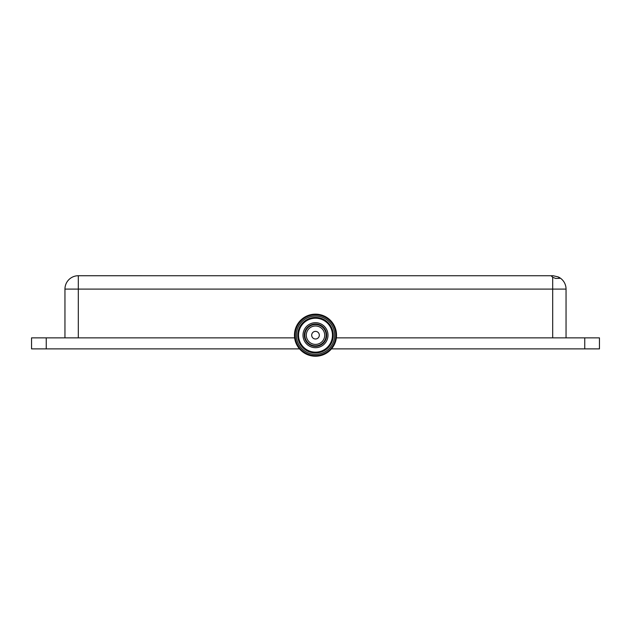 <?xml version="1.0" encoding="UTF-8"?>
<svg xmlns="http://www.w3.org/2000/svg" width="631" height="631" viewBox="0 0 631 631"><rect width="100%" height="100%" fill="white"/><g stroke="black" fill="none" stroke-linecap="round" stroke-linejoin="round"><path stroke-width="0.95" d="M555.69 278.46L552.685 277.277L551.51 276.149L553.182 275.739L558.19 276.914L559.863 278.326L555.69 278.46M194.908 348.888L202.251 348.888M428.749 348.888L436.092 348.888M574.399 348.888L581.743 348.888M49.257 348.888L56.601 348.888M566.046 337.861L566.046 289.093A13.361 13.361 0 0 0 558.19 276.914M64.954 337.861L64.954 289.093A13.361 13.361 0 0 1 78.315 275.731L552.685 275.739A13.361 13.361 0 0 1 553.182 275.739M294.63 337.861L46.252 337.861L46.252 348.888L299.528 348.888M331.472 348.888L584.748 348.888L584.748 337.861L336.37 337.861M584.748 348.888L599.45 348.888L599.45 337.861L584.748 337.861M46.252 337.861L31.55 337.861L31.55 348.888L46.252 348.888M319.026 333.728A3.818 3.818 0 0 1 316.959 338.713A3.818 3.818 0 0 1 311.974 336.654A3.818 3.818 0 0 1 314.041 331.669A3.818 3.818 0 0 1 319.026 333.728M296.065 343.248A21.044 21.044 0 0 1 307.439 315.752A21.044 21.044 0 0 1 334.935 327.126A21.044 21.044 0 0 1 323.561 354.63A21.044 21.044 0 0 1 296.065 343.248M296.673 342.996A20.389 20.389 0 0 1 307.691 316.36A20.389 20.389 0 0 1 334.327 327.379A20.389 20.389 0 0 1 323.309 354.023A20.389 20.389 0 0 1 296.673 342.996M297.8 342.53A19.159 19.159 0 0 1 308.165 317.496A19.159 19.159 0 0 1 333.2 327.852A19.159 19.159 0 0 1 322.835 352.887A19.159 19.159 0 0 1 297.8 342.53M299.102 341.994A17.755 17.755 0 0 1 308.701 318.789A17.755 17.755 0 0 1 331.898 328.388A17.755 17.755 0 0 1 322.299 351.593A17.755 17.755 0 0 1 299.102 341.994M299.828 341.686A16.966 16.966 0 0 1 309.001 319.515A16.966 16.966 0 0 1 331.172 328.688A16.966 16.966 0 0 1 321.999 350.86A16.966 16.966 0 0 1 299.828 341.686M327.039 330.407A12.494 12.494 0 0 1 320.288 346.734A12.494 12.494 0 0 1 303.961 339.975A12.494 12.494 0 0 1 310.712 323.648A12.494 12.494 0 0 1 327.039 330.407M325.825 330.904A11.177 11.177 0 0 1 319.783 345.52A11.177 11.177 0 0 1 305.175 339.47A11.177 11.177 0 0 1 311.217 324.862A11.177 11.177 0 0 1 325.825 330.904M325.344 331.109A10.656 10.656 0 0 1 319.578 345.031A10.656 10.656 0 0 1 305.656 339.273A10.656 10.656 0 0 1 311.422 325.351A10.656 10.656 0 0 1 325.344 331.109M324.003 331.661A9.205 9.205 0 0 1 319.026 343.698A9.205 9.205 0 0 1 306.997 338.713A9.205 9.205 0 0 1 311.974 326.684A9.205 9.205 0 0 1 324.003 331.661M552.685 277.277L552.685 289.093L566.046 289.093M78.315 275.731L78.315 289.093L552.685 289.093L552.685 337.861M64.954 289.093L78.315 289.093L78.315 337.861"/></g></svg>
